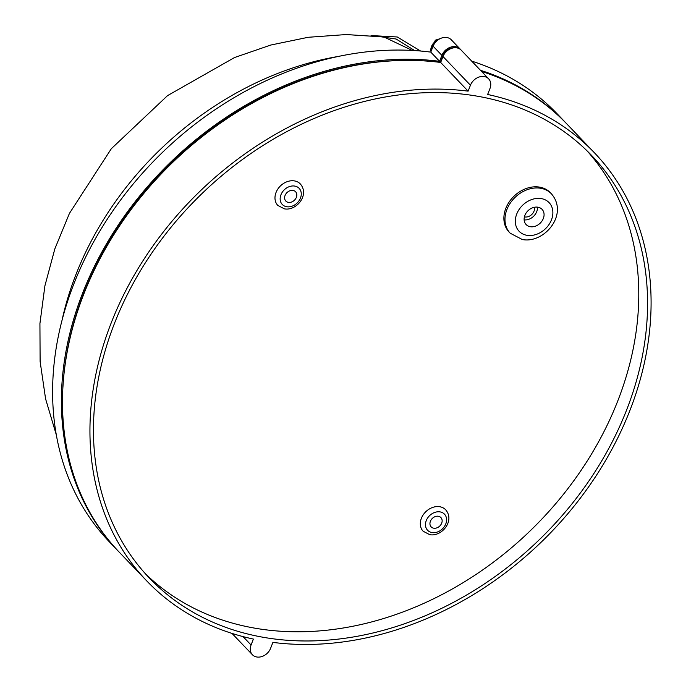 <?xml version="1.0" encoding="UTF-8"?>
<svg xmlns="http://www.w3.org/2000/svg" width="691" height="691" viewBox="0 0 691 691"><rect width="100%" height="100%" fill="white"/><g stroke="black" fill="none" stroke-linecap="round" stroke-linejoin="round"><path stroke-width="1.04" d="M524.409 216.862A7.774 6.141 136.3 0 0 524.815 216.939A7.774 6.141 136.3 0 0 531.932 214.331A7.774 6.141 136.3 0 0 534.437 207.265M530.273 226.7A11.013 8.707 136.3 0 0 541.986 221.025A11.013 8.707 136.3 0 0 542.055 209.33A11.013 8.707 136.3 0 0 537.918 207.196A11.013 8.707 136.3 0 0 526.205 212.871A11.013 8.707 136.3 0 0 526.136 224.566A11.013 8.707 136.3 0 0 530.273 226.7M524.141 219.876A11.013 8.707 136.3 0 0 537.46 207.136M539.593 187.123A28.512 22.527 136.3 0 0 509.276 201.815A28.512 22.527 136.3 0 0 509.103 232.064L510.2 233.213A28.512 22.527 -43.7 0 1 510.373 202.964A28.512 22.527 -43.7 0 1 540.69 188.272A28.512 22.527 -43.7 0 1 551.401 193.8L550.304 192.651A28.512 22.527 136.3 0 0 539.593 187.123M288.372 202.368A6.737 5.321 136.3 0 0 295.541 198.896A6.737 5.321 136.3 0 0 295.584 191.744A6.737 5.321 136.3 0 0 293.044 190.44A6.737 5.321 136.3 0 0 285.884 193.912A6.737 5.321 136.3 0 0 285.841 201.064A6.737 5.321 136.3 0 0 288.372 202.368M433.706 528.192A6.737 5.321 136.3 0 0 440.867 524.719A6.737 5.321 136.3 0 0 440.91 517.568A6.737 5.321 136.3 0 0 438.379 516.263A6.737 5.321 136.3 0 0 431.21 519.736A6.737 5.321 136.3 0 0 431.175 526.888A6.737 5.321 136.3 0 0 433.706 528.192M439.787 506.736A15.547 12.291 136.3 0 0 423.255 514.752A15.547 12.291 136.3 0 0 423.16 531.249L429.698 534.661C441.635 537.071 455.248 520.764 445.635 509.751A15.547 12.291 136.3 0 0 439.787 506.736M294.461 180.912A15.547 12.291 136.3 0 0 277.92 188.928A15.547 12.291 136.3 0 0 277.825 205.434L284.364 208.837C296.309 211.247 309.922 194.94 300.3 183.927A15.547 12.291 136.3 0 0 294.461 180.912M264.42 637.491A305.837 241.66 136.3 0 0 589.665 479.865A305.837 241.66 136.3 0 0 591.522 155.363A305.837 241.66 136.3 0 0 476.6 96.066A305.837 241.66 136.3 0 0 151.364 253.683A305.837 241.66 136.3 0 0 149.506 578.186A305.837 241.66 136.3 0 0 264.42 637.491M145.188 573.521A305.837 241.66 136.3 0 0 255.635 628.3A305.837 241.66 136.3 0 0 578.626 473.957A305.837 241.66 136.3 0 0 587.048 150.845M488.632 78.826L461.173 50.123A11.661 9.216 136.3 0 0 456.794 47.869A11.661 9.216 136.3 0 0 442.991 56.524L470.441 85.226A11.661 9.216 -43.7 0 1 484.244 76.563A11.661 9.216 -43.7 0 1 488.632 78.826A11.661 9.216 -43.7 0 1 489.962 88.552L487.639 94.477A309.723 244.735 -43.7 0 1 594.329 152.676A309.723 244.735 -43.7 0 1 595.642 476.522A309.723 244.735 -43.7 0 1 272.91 642.397L270.587 648.331A11.661 9.216 136.3 0 1 262.165 656.45A11.661 9.216 136.3 0 1 252.396 654.722A11.661 9.216 136.3 0 1 251.066 644.997L253.39 639.071A309.723 244.735 -43.7 0 1 146.699 580.872A309.723 244.735 -43.7 0 1 145.386 257.035A309.723 244.735 -43.7 0 1 468.118 91.152L470.441 85.226M435.192 42.617A9.717 7.679 136.3 0 0 431.365 50.633L433.11 46.193A11.661 9.216 -43.7 0 1 435.192 42.617A11.661 9.216 -43.7 0 1 446.913 37.53A11.661 9.216 -43.7 0 1 451.292 39.793L460.076 48.975A11.661 9.216 136.3 0 0 455.697 46.72A11.661 9.216 136.3 0 0 441.895 55.375L439.571 61.309A309.723 244.735 136.3 0 0 116.839 227.184A309.723 244.735 136.3 0 0 118.144 551.029A309.723 244.735 136.3 0 0 118.697 551.599M460.595 49.579A11.661 9.216 136.3 0 0 460.076 48.975M566.326 123.404A309.723 244.735 136.3 0 0 565.782 122.834A309.723 244.735 136.3 0 0 480.47 70.292M404.451 60.411A308.428 243.707 136.3 0 0 62.941 387.081M454.384 47.765A10.365 8.188 136.3 0 0 442.974 55.565L440.297 62.406M412.233 50.434L383.98 36.994L346.148 34.55L308.195 37.288L270.794 45.036L234.525 57.543L167.559 95.617L111.337 148.695L69.437 213.381L54.839 248.881L44.915 285.78L39.931 323.518L40.113 361.445L45.589 398.88L56.377 435.08M375.714 36.001L396.15 39.024L414.704 50.581M118.144 551.029L109.359 541.839A309.723 244.735 -43.7 0 1 108.055 218.002A309.723 244.735 -43.7 0 1 430.778 52.119L439.571 61.309M431.365 50.633L430.778 52.119M471.685 61.11A309.723 244.735 -43.7 0 1 556.998 113.652L565.782 122.834M442.991 56.524L440.668 62.458A309.723 244.735 136.3 0 0 117.936 228.332A309.723 244.735 136.3 0 0 119.241 552.169L146.699 580.872M594.329 152.676L566.879 123.983A309.723 244.735 136.3 0 0 481.567 71.441M440.668 62.458L468.118 91.152M541.286 198.593A20.739 16.385 136.3 0 0 516.747 213.985A20.739 16.385 136.3 0 0 526.905 235.303A20.739 16.385 136.3 0 0 551.444 219.911A20.739 16.385 136.3 0 0 541.286 198.593M440.089 511.901A11.661 9.216 136.3 0 0 426.278 520.565A11.661 9.216 136.3 0 0 431.996 532.554A11.661 9.216 136.3 0 0 445.799 523.89A11.661 9.216 136.3 0 0 440.089 511.901M294.755 186.078A11.661 9.216 136.3 0 0 280.952 194.741A11.661 9.216 136.3 0 0 286.661 206.73A11.661 9.216 136.3 0 0 300.473 198.067A11.661 9.216 136.3 0 0 294.755 186.078M430.994 51.575A9.717 7.679 -43.7 0 1 436.254 40.838A9.717 7.679 -43.7 0 1 438.008 39.931M338.331 56.437A294.176 232.444 136.3 0 0 61.905 320.857M433.11 46.193L441.895 55.375M243.042 636.61L251.066 644.997M510.2 233.213L522.301 239.527C544.214 243.897 569.116 214.253 551.401 193.8M440.124 38.661L435.295 40.208L430.873 51.877M420.612 51.03L397.265 36.977L371.058 35.561M232.003 633.414L252.396 654.722"/></g></svg>
